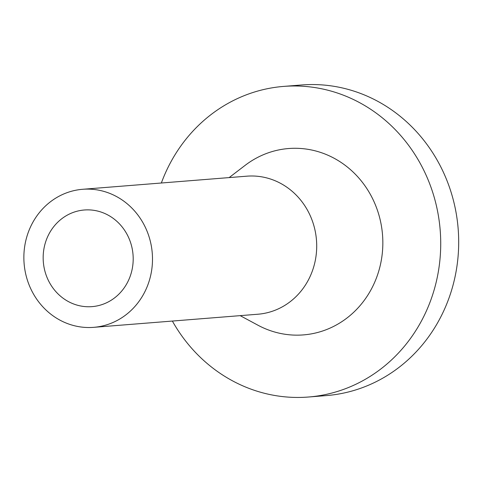 <?xml version="1.0" encoding="UTF-8"?>
<svg xmlns="http://www.w3.org/2000/svg" width="482" height="482" viewBox="0 0 482 482"><rect width="100%" height="100%" fill="white"/><g stroke="black" fill="none" stroke-linecap="round" stroke-linejoin="round"><path stroke-width="0.72" d="M130.369 241.952A48.471 44.995 85.4 0 1 92.038 306.63A48.471 44.995 85.4 0 1 43.326 261.895A48.471 44.995 85.4 0 1 84.32 209.995A48.471 44.995 85.4 0 1 130.369 241.952M148.456 234.939A69.245 64.281 85.4 0 1 93.689 327.338A69.245 64.281 85.4 0 1 24.1 263.431A69.245 64.281 85.4 0 1 82.669 189.287A69.245 64.281 85.4 0 1 148.456 234.939M82.669 189.287L246.88 176.177A69.245 64.281 85.4 0 1 312.667 221.828A69.245 64.281 85.4 0 1 257.906 314.228L93.689 327.338M229.149 177.593L245.151 165.344A93.478 86.784 85.4 0 1 377.388 210.164A93.478 86.784 85.4 0 1 354.33 311.679A93.478 86.784 85.4 0 1 257.918 325.193L240.169 315.644M161.35 183.009A155.8 144.636 85.4 0 1 283.609 86.411A155.8 144.636 85.4 0 1 431.631 189.125A155.8 144.636 85.4 0 1 308.414 397.023A155.8 144.636 85.4 0 1 172.369 321.054M283.609 86.411L301.569 84.977A155.8 144.636 85.4 0 1 449.598 187.691A155.8 144.636 85.4 0 1 326.374 395.589L308.414 397.023"/></g></svg>
